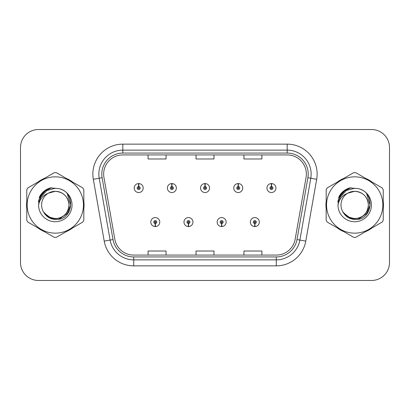 <?xml version="1.0" encoding="UTF-8"?>
<svg xmlns="http://www.w3.org/2000/svg" width="410" height="410" viewBox="0 0 410 410"><rect width="100%" height="100%" fill="white"/><g stroke="black" fill="none" stroke-linecap="round" stroke-linejoin="round"><path stroke-width="0.61" d="M188.4 223.568L188.272 226.561A4.495 4.495 0 0 0 188.661 226.561L188.533 223.568A1.496 1.496 0 0 0 189.963 222.071A1.496 1.496 0 0 0 188.467 220.575A1.496 1.496 0 0 0 186.97 222.071A1.496 1.496 0 0 0 188.4 223.568L188.441 222.671A0.6 0.6 0 0 1 187.867 222.071A0.6 0.6 0 0 1 188.467 221.472A0.6 0.6 0 0 1 189.066 222.071A0.6 0.6 0 0 1 188.492 222.671L188.533 223.568M221.59 223.568L221.456 226.561A4.495 4.495 0 0 0 221.851 226.561L221.718 223.568A1.496 1.496 0 0 0 223.153 222.071A1.496 1.496 0 0 0 221.651 220.575A1.496 1.496 0 0 0 220.155 222.071A1.496 1.496 0 0 0 221.59 223.568L221.625 222.671A0.6 0.6 0 0 1 221.051 222.071A0.6 0.6 0 0 1 221.651 221.472A0.6 0.6 0 0 1 222.251 222.071A0.6 0.6 0 0 1 221.677 222.671L221.718 223.568M254.774 223.568L254.641 226.561A4.495 4.495 0 0 0 255.035 226.561L254.902 223.568A1.496 1.496 0 0 0 256.337 222.071A1.496 1.496 0 0 0 254.841 220.575A1.496 1.496 0 0 0 253.339 222.071A1.496 1.496 0 0 0 254.774 223.568L254.815 222.671A0.6 0.6 0 0 1 254.241 222.071A0.6 0.6 0 0 1 254.841 221.472A0.6 0.6 0 0 1 255.44 222.071A0.6 0.6 0 0 1 254.866 222.671L254.902 223.568M155.216 223.568L155.083 226.561A4.495 4.495 0 0 0 155.477 226.561L155.344 223.568A1.496 1.496 0 0 0 156.779 222.071A1.496 1.496 0 0 0 155.282 220.575A1.496 1.496 0 0 0 153.781 222.071A1.496 1.496 0 0 0 155.216 223.568L155.257 222.671A0.6 0.6 0 0 1 154.683 222.071A0.6 0.6 0 0 1 155.282 221.472A0.6 0.6 0 0 1 155.882 222.071A0.6 0.6 0 0 1 155.308 222.671L155.344 223.568M171.939 186.55L172.072 183.557A4.495 4.495 0 0 0 171.677 183.557L171.81 186.55A1.496 1.496 0 0 0 170.375 188.046A1.496 1.496 0 0 0 171.872 189.543A1.496 1.496 0 0 0 173.374 188.046A1.496 1.496 0 0 0 171.939 186.55L171.898 187.447A0.6 0.6 0 0 1 172.472 188.046A0.6 0.6 0 0 1 171.872 188.646A0.6 0.6 0 0 1 171.272 188.046A0.6 0.6 0 0 1 171.846 187.447L171.81 186.55M205.123 186.55L205.256 183.557A4.495 4.495 0 0 0 204.862 183.557L204.995 186.55A1.496 1.496 0 0 0 203.56 188.046A1.496 1.496 0 0 0 205.061 189.543A1.496 1.496 0 0 0 206.558 188.046A1.496 1.496 0 0 0 205.123 186.55L205.087 187.447A0.6 0.6 0 0 1 205.661 188.046A0.6 0.6 0 0 1 205.061 188.646A0.6 0.6 0 0 1 204.462 188.046A0.6 0.6 0 0 1 205.036 187.447L204.995 186.55M238.312 186.55L238.441 183.557A4.495 4.495 0 0 0 238.051 183.557L238.179 186.55A1.496 1.496 0 0 0 236.749 188.046A1.496 1.496 0 0 0 238.246 189.543A1.496 1.496 0 0 0 239.742 188.046A1.496 1.496 0 0 0 238.312 186.55L238.271 187.447A0.6 0.6 0 0 1 238.845 188.046A0.6 0.6 0 0 1 238.246 188.646A0.6 0.6 0 0 1 237.646 188.046A0.6 0.6 0 0 1 238.22 187.447L238.179 186.55M271.497 186.55L271.63 183.557A4.495 4.495 0 0 0 271.236 183.557L271.369 186.55A1.496 1.496 0 0 0 269.934 188.046A1.496 1.496 0 0 0 271.43 189.543A1.496 1.496 0 0 0 272.932 188.046A1.496 1.496 0 0 0 271.497 186.55L271.456 187.447A0.6 0.6 0 0 1 272.03 188.046A0.6 0.6 0 0 1 271.43 188.646A0.6 0.6 0 0 1 270.831 188.046A0.6 0.6 0 0 1 271.405 187.447L271.369 186.55M138.754 186.55L138.882 183.557A4.495 4.495 0 0 0 138.493 183.557L138.621 186.55A1.496 1.496 0 0 0 137.191 188.046A1.496 1.496 0 0 0 138.688 189.543A1.496 1.496 0 0 0 140.184 188.046A1.496 1.496 0 0 0 138.754 186.55L138.713 187.447A0.6 0.6 0 0 1 139.287 188.046A0.6 0.6 0 0 1 138.688 188.646A0.6 0.6 0 0 1 138.088 188.046A0.6 0.6 0 0 1 138.662 187.447L138.621 186.55M26.553 205A28.751 28.751 0 0 0 26.773 208.587A28.751 28.751 0 0 1 26.773 201.412A28.751 28.751 0 0 0 26.553 205M37.93 227.914A28.751 28.751 0 0 0 44.147 231.501A28.751 28.751 0 0 1 37.93 227.914M66.461 231.501A28.751 28.751 0 0 0 72.672 227.914A28.751 28.751 0 0 1 66.461 231.501M83.83 208.587A28.751 28.751 0 0 0 83.83 201.412A28.751 28.751 0 0 1 83.83 208.587M325.945 205A28.751 28.751 0 0 0 326.17 208.587A28.751 28.751 0 0 1 326.17 201.412A28.751 28.751 0 0 0 325.945 205M337.327 227.914A28.751 28.751 0 0 0 343.539 231.501A28.751 28.751 0 0 1 337.327 227.914M365.853 231.501A28.751 28.751 0 0 0 372.07 227.914A28.751 28.751 0 0 1 365.853 231.501M383.227 208.587A28.751 28.751 0 0 0 383.227 201.412A28.751 28.751 0 0 1 383.227 208.587M103.643 174.091A19.167 19.167 0 0 1 122.815 154.924L287.184 154.924A19.167 19.167 0 0 1 306.065 177.417L295.164 239.24A19.167 19.167 0 0 1 276.284 255.076L133.716 255.076A19.167 19.167 0 0 1 114.836 239.24L103.935 177.417A19.167 19.167 0 0 1 103.643 174.091M101.788 174.091A21.028 21.028 0 0 0 102.105 177.74L113.006 239.563A21.028 21.028 0 0 0 133.716 256.937L276.284 256.937A21.028 21.028 0 0 0 296.994 239.563L307.895 177.74A21.028 21.028 0 0 0 287.184 153.063L122.815 153.063A21.028 21.028 0 0 0 101.788 174.091M93.316 179.293A29.95 29.95 0 0 1 122.815 144.141L287.184 144.141A29.95 29.95 0 0 1 316.684 179.293L305.783 241.111A29.95 29.95 0 0 1 276.284 265.859L133.716 265.859A29.95 29.95 0 0 1 104.217 241.111L93.316 179.293L99.215 178.253A23.959 23.959 0 0 1 122.815 150.132L287.184 150.132A23.959 23.959 0 0 1 310.785 178.253L299.884 240.07A23.959 23.959 0 0 1 276.284 259.868L133.716 259.868A23.959 23.959 0 0 1 110.116 240.07L99.215 178.253A23.959 23.959 0 0 1 98.851 174.091M72.672 182.086A28.751 28.751 0 0 0 66.461 178.499A28.751 28.751 0 0 1 72.672 182.086M44.147 178.499A28.751 28.751 0 0 0 37.93 182.086A28.751 28.751 0 0 1 44.147 178.499M372.07 182.086A28.751 28.751 0 0 0 365.853 178.499A28.751 28.751 0 0 1 372.07 182.086M343.539 178.499A28.751 28.751 0 0 0 337.327 182.086A28.751 28.751 0 0 1 343.539 178.499M389.5 147.492A17.968 17.968 0 0 0 371.532 129.524L38.468 129.524A17.968 17.968 0 0 0 20.5 147.492L20.5 262.508A17.968 17.968 0 0 0 38.468 280.476L371.532 280.476A17.968 17.968 0 0 0 389.5 262.508L389.5 147.492L389.5 262.508M196.016 154.924L196.016 158.977L213.984 158.977L213.984 154.924M148.092 154.924L148.092 158.977L166.065 158.977L166.065 154.924M243.935 154.924L243.935 158.977L261.908 158.977L261.908 154.924M213.984 255.076L213.984 251.022L196.016 251.022L196.016 255.076M166.065 255.076L166.065 251.022L148.092 251.022L148.092 255.076M261.908 255.076L261.908 251.022L243.935 251.022L243.935 255.076M20.5 147.492L20.5 262.508M371.532 129.524L38.468 129.524M38.468 280.476L371.532 280.476M143.182 188.046A4.495 4.495 0 0 0 138.882 183.557A4.495 4.495 0 0 1 143.182 188.046A4.495 4.495 0 0 1 138.688 192.541A4.495 4.495 0 0 1 134.193 188.046A4.495 4.495 0 0 1 138.493 183.557M150.788 222.071A4.495 4.495 0 0 0 155.083 226.561A4.495 4.495 0 0 1 150.788 222.071A4.495 4.495 0 0 1 155.282 217.582A4.495 4.495 0 0 1 159.772 222.071A4.495 4.495 0 0 1 155.477 226.561M176.367 188.046A4.495 4.495 0 0 0 172.072 183.557A4.495 4.495 0 0 1 176.367 188.046A4.495 4.495 0 0 1 171.872 192.541A4.495 4.495 0 0 1 167.382 188.046A4.495 4.495 0 0 1 171.677 183.557M209.551 188.046A4.495 4.495 0 0 0 205.256 183.557A4.495 4.495 0 0 1 209.551 188.046A4.495 4.495 0 0 1 205.061 192.541A4.495 4.495 0 0 1 200.567 188.046A4.495 4.495 0 0 1 204.862 183.557M242.74 188.046A4.495 4.495 0 0 0 238.441 183.557A4.495 4.495 0 0 1 242.74 188.046A4.495 4.495 0 0 1 238.246 192.541A4.495 4.495 0 0 1 233.751 188.046A4.495 4.495 0 0 1 238.051 183.557M275.925 188.046A4.495 4.495 0 0 0 271.63 183.557A4.495 4.495 0 0 1 275.925 188.046A4.495 4.495 0 0 1 271.43 192.541A4.495 4.495 0 0 1 266.941 188.046A4.495 4.495 0 0 1 271.236 183.557M183.972 222.071A4.495 4.495 0 0 0 188.272 226.561A4.495 4.495 0 0 1 183.972 222.071A4.495 4.495 0 0 1 188.467 217.582A4.495 4.495 0 0 1 192.961 222.071A4.495 4.495 0 0 1 188.661 226.561M217.162 222.071A4.495 4.495 0 0 0 221.456 226.561A4.495 4.495 0 0 1 217.162 222.071A4.495 4.495 0 0 1 221.651 217.582A4.495 4.495 0 0 1 226.146 222.071A4.495 4.495 0 0 1 221.851 226.561M250.346 222.071A4.495 4.495 0 0 0 254.641 226.561A4.495 4.495 0 0 1 250.346 222.071A4.495 4.495 0 0 1 254.841 217.582A4.495 4.495 0 0 1 259.33 222.071A4.495 4.495 0 0 1 255.035 226.561M68.988 204.508A13.694 13.694 0 0 0 48.395 193.177A13.694 13.694 0 0 0 55.304 218.694C63.622 217.884 68.183 213.318 68.998 205C68.183 196.682 63.622 192.116 55.304 191.306L48.395 193.177L55.304 191.306C63.622 192.116 68.183 196.682 68.998 205C68.183 213.318 63.622 217.884 55.304 218.694A13.694 13.694 0 0 0 68.998 205C68.183 196.682 63.622 192.116 55.304 191.306C63.622 192.116 68.183 196.682 68.998 205C68.183 213.318 63.622 217.884 55.304 218.694C63.622 217.884 68.183 213.318 68.998 205C68.183 196.682 63.622 192.116 55.304 191.306C63.622 192.116 68.183 196.682 68.998 205C68.183 213.318 63.622 217.884 55.304 218.694C63.622 217.884 68.183 213.318 68.998 205C68.183 196.682 63.622 192.116 55.304 191.306C63.622 192.116 68.183 196.682 68.998 205C68.183 213.318 63.622 217.884 55.304 218.694L48.457 216.859L43.475 211.898L48.457 216.859L55.304 218.694L48.457 216.859L43.475 211.898L48.457 216.859L55.304 218.694L48.457 216.859L43.475 211.898L48.457 216.859L55.304 218.694L48.457 216.859L43.475 211.898C46.053 216.526 49.999 219.053 55.304 219.493C73.615 221.026 76.475 191.839 58.814 188.636L50.328 187.898C45.592 189.353 42.025 192.239 39.621 196.554L38.571 205.364A16.738 16.738 0 0 0 55.304 221.738A16.738 16.738 0 0 0 58.814 188.636L55.304 188.262L58.814 188.636M55.304 233.157A28.157 28.157 0 0 0 83.456 205A28.157 28.157 0 0 0 55.304 176.843A28.157 28.157 0 0 0 27.147 205A28.157 28.157 0 0 0 55.304 233.157M55.304 237.349A32.349 32.349 0 0 0 56.365 237.328L82.774 222.082A32.349 32.349 0 0 0 83.83 220.247L83.83 189.753A32.349 32.349 0 0 0 82.774 187.918L56.365 172.671A32.349 32.349 0 0 0 54.243 172.671L27.834 187.918A32.349 32.349 0 0 0 26.773 189.753L26.773 220.247A32.349 32.349 0 0 0 27.834 222.082L54.243 237.328A32.349 32.349 0 0 0 55.304 237.349M40.19 197.804L46.935 190.506L55.304 188.262M38.571 205.364C39.565 199.45 42.84 195.385 48.395 193.177M39.621 196.554L46.397 189.574L50.225 187.929L46.397 189.574L39.642 196.518L46.397 189.574L50.225 187.929L46.397 189.574L39.621 196.554L46.397 189.574L50.328 187.898L46.397 189.574L44.167 191.101L46.397 189.574L50.328 187.898L46.397 189.574L44.167 191.101L46.397 189.574L50.328 187.898L46.397 189.574L44.167 191.101L46.397 189.574L50.328 187.898L46.397 189.574L44.167 191.101M50.225 187.929L46.397 189.574L39.642 196.518L46.397 189.574L50.225 187.929L46.397 189.574L39.642 196.518M368.38 204.508A13.694 13.694 0 0 0 347.788 193.177A13.694 13.694 0 0 0 354.696 218.694C363.014 217.884 367.58 213.318 368.39 205C367.58 196.682 363.014 192.116 354.696 191.306L347.788 193.177L354.696 191.306C363.014 192.116 367.58 196.682 368.39 205C367.58 213.318 363.014 217.884 354.696 218.694A13.694 13.694 0 0 0 368.39 205C367.58 196.682 363.014 192.116 354.696 191.306C363.014 192.116 367.58 196.682 368.39 205C367.58 213.318 363.014 217.884 354.696 218.694C363.014 217.884 367.58 213.318 368.39 205C367.58 196.682 363.014 192.116 354.696 191.306C363.014 192.116 367.58 196.682 368.39 205C367.58 213.318 363.014 217.884 354.696 218.694C363.014 217.884 367.58 213.318 368.39 205C367.58 196.682 363.014 192.116 354.696 191.306C363.014 192.116 367.58 196.682 368.39 205C367.58 213.318 363.014 217.884 354.696 218.694L347.849 216.859L342.868 211.898L347.849 216.859L354.696 218.694L347.849 216.859L342.868 211.898L347.849 216.859L354.696 218.694L347.849 216.859L342.868 211.898L347.849 216.859L354.696 218.694L347.849 216.859L342.868 211.898C345.451 216.526 349.392 219.053 354.696 219.493C373.008 221.026 375.867 191.839 358.207 188.636L349.72 187.898C344.989 189.353 341.417 192.239 339.014 196.554L337.963 205.364A16.738 16.738 0 0 0 354.696 221.738A16.738 16.738 0 0 0 358.207 188.636L354.696 188.262L358.207 188.636L354.696 188.262L346.327 190.506L339.588 197.804M354.696 233.157A28.157 28.157 0 0 0 382.853 205A28.157 28.157 0 0 0 354.696 176.843A28.157 28.157 0 0 0 326.544 205A28.157 28.157 0 0 0 354.696 233.157M354.696 237.349A32.349 32.349 0 0 0 355.757 237.328L382.166 222.082A32.349 32.349 0 0 0 383.227 220.247L383.227 189.753A32.349 32.349 0 0 0 382.166 187.918L355.757 172.671A32.349 32.349 0 0 0 353.635 172.671L327.226 187.918A32.349 32.349 0 0 0 326.17 189.753L326.17 220.247A32.349 32.349 0 0 0 327.226 222.082L353.635 237.328A32.349 32.349 0 0 0 354.696 237.349M337.963 205.364C338.957 199.45 342.232 195.385 347.788 193.177M339.014 196.554L345.789 189.574L349.617 187.929L345.789 189.574L339.034 196.518L345.789 189.574L349.617 187.929L345.789 189.574L339.014 196.554L345.789 189.574L349.72 187.898L345.789 189.574L343.559 191.101L345.789 189.574L349.72 187.898L345.789 189.574L343.559 191.101L345.789 189.574L349.72 187.898L345.789 189.574L343.559 191.101L345.789 189.574L349.72 187.898L345.789 189.574L343.559 191.101M349.617 187.929L345.789 189.574L339.034 196.518L345.789 189.574L349.617 187.929L345.789 189.574L339.034 196.518M49.21 188.426L51.593 187.734L46.474 189.707L43.732 191.66L46.474 189.707L51.593 187.734L46.474 189.707L43.732 191.66L46.474 189.707L51.593 187.734L46.474 189.707L43.732 191.66L46.474 189.707L51.593 187.734L46.474 189.707L43.732 191.66L46.474 189.707L51.593 187.734L46.474 189.707L43.732 191.66L46.474 189.707L51.593 187.734L46.474 189.707L43.721 191.67L46.474 189.707L51.593 187.734L43.696 191.695L41.251 195.196L39.729 201.223M44.208 213.031L51.306 218.366L60.198 218.463L67.501 213.343L70.653 205L67.368 194.084M43.732 191.66L46.474 189.707L51.593 187.734L46.474 189.707L43.732 191.66L48.687 188.626M43.696 191.695L46.474 189.707L51.593 187.734L46.474 189.707L39.211 197.728L46.474 189.707L51.593 187.734L46.474 189.707L39.211 197.728L46.474 189.707L51.593 187.734L46.474 189.707L39.211 197.728L46.474 189.707L51.593 187.734L46.474 189.707L39.211 197.728L46.474 189.707L51.593 187.734L46.474 189.707L39.211 197.728L46.474 189.707L51.593 187.734L46.474 189.707L39.211 197.728L46.474 189.707L51.593 187.734L46.474 189.707L39.211 197.728M43.721 191.67L46.474 189.707L43.721 191.67L46.474 189.707L51.593 187.734L46.474 189.707L43.721 191.67L46.474 189.707L51.593 187.734L46.474 189.707L43.721 191.67M348.603 188.426L350.986 187.734L345.866 189.707L343.124 191.66L345.866 189.707L350.986 187.734L345.866 189.707L343.124 191.66L345.866 189.707L350.986 187.734L345.866 189.707L343.124 191.66L345.866 189.707L350.986 187.734L345.866 189.707L343.124 191.66L345.866 189.707L350.986 187.734L345.866 189.707L343.124 191.66L345.866 189.707L350.986 187.734L345.866 189.707L343.114 191.67L345.866 189.707L350.986 187.734L343.088 191.695L340.643 195.196L339.121 201.223M343.606 213.031L350.699 218.366L359.59 218.463L366.894 213.343L370.045 205L366.765 194.084M343.124 191.66L345.866 189.707L350.986 187.734L345.866 189.707L343.124 191.66L348.08 188.626M343.088 191.695L345.866 189.707L350.986 187.734L345.866 189.707L338.604 197.728L345.866 189.707L350.986 187.734L345.866 189.707L338.604 197.728L345.866 189.707L350.986 187.734L345.866 189.707L338.604 197.728L345.866 189.707L350.986 187.734L345.866 189.707L338.604 197.728L345.866 189.707L350.986 187.734L345.866 189.707L338.604 197.728L345.866 189.707L350.986 187.734L345.866 189.707L338.604 197.728L345.866 189.707L350.986 187.734L345.866 189.707L338.604 197.728M343.114 191.67L345.866 189.707L343.114 191.67L345.866 189.707L350.986 187.734L345.866 189.707L343.114 191.67L345.866 189.707L350.986 187.734L345.866 189.707L343.114 191.67M287.184 144.141L287.184 153.063M99.215 178.253L102.105 177.74M133.716 265.859L133.716 256.937M276.284 256.937L276.284 265.859M296.994 239.563L305.783 241.111M104.217 241.111L113.006 239.563M307.895 177.74L316.684 179.293M122.815 144.141L122.815 153.063M41.251 195.196A17.138 17.138 0 0 0 38.443 201.94M340.643 195.196A17.138 17.138 0 0 0 337.835 201.94"/></g></svg>
